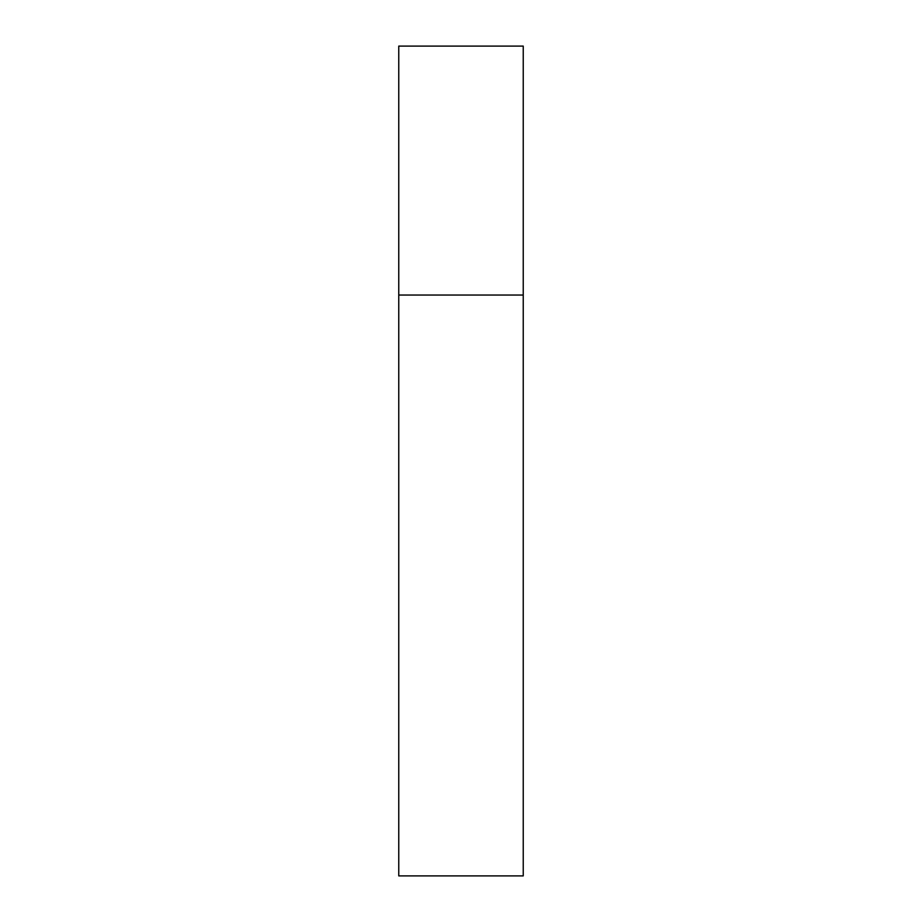 <?xml version="1.0" encoding="UTF-8"?>
<svg xmlns="http://www.w3.org/2000/svg" width="922" height="922" viewBox="0 0 922 922"><rect width="100%" height="100%" fill="white"/><g stroke="black" fill="none" stroke-linecap="round" stroke-linejoin="round"><path stroke-width="1.38" d="M398.765 295.04L523.235 295.04L523.235 46.1L398.765 46.1L398.765 875.9L523.235 875.9L523.235 295.04L398.765 295.04"/></g></svg>
